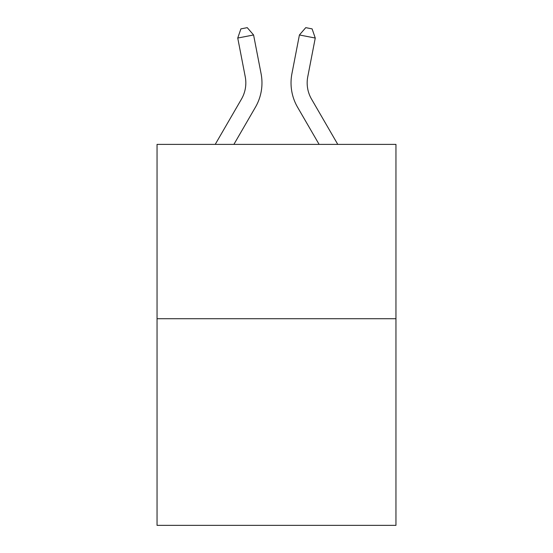 <?xml version="1.0" encoding="UTF-8"?>
<svg xmlns="http://www.w3.org/2000/svg" width="553" height="553" viewBox="0 0 553 553"><rect width="100%" height="100%" fill="white"/><g stroke="black" fill="none" stroke-linecap="round" stroke-linejoin="round"><path stroke-width="0.83" d="M395.955 318.722L395.955 144.381L157.045 144.381L157.045 525.35L395.955 525.35L395.955 318.722L157.045 318.722M215.228 144.381L241.474 99.098A32.288 32.288 0 0 0 245.242 76.77L237.742 38.039L240.901 28.88L247.239 27.65L253.585 34.97L261.085 73.701A48.429 48.429 0 0 1 255.445 107.192L233.891 144.381M337.772 144.381L311.526 99.098A32.288 32.288 0 0 1 307.758 76.77L315.258 38.039L299.415 34.97L291.915 73.701A48.429 48.429 0 0 0 297.555 107.192L319.109 144.381M241.474 99.098A32.288 32.288 0 0 0 245.242 76.77A32.288 32.288 0 0 1 241.474 99.098A32.288 32.288 0 0 0 245.242 76.77A32.288 32.288 0 0 1 241.474 99.098A32.288 32.288 0 0 0 245.242 76.77A32.288 32.288 0 0 1 241.474 99.098A32.288 32.288 0 0 0 245.242 76.77A32.288 32.288 0 0 1 241.474 99.098A32.288 32.288 0 0 0 245.242 76.77A32.288 32.288 0 0 1 241.474 99.098A32.288 32.288 0 0 0 245.242 76.77A32.288 32.288 0 0 1 241.474 99.098A32.288 32.288 0 0 0 245.242 76.77A32.288 32.288 0 0 1 241.474 99.098A32.288 32.288 0 0 0 245.242 76.77A32.288 32.288 0 0 1 241.474 99.098A32.288 32.288 0 0 0 245.242 76.77A32.288 32.288 0 0 1 241.474 99.098A32.288 32.288 0 0 0 245.242 76.77A32.288 32.288 0 0 1 241.474 99.098A32.288 32.288 0 0 0 245.242 76.77A32.288 32.288 0 0 1 241.474 99.098A32.288 32.288 0 0 0 245.242 76.77A32.288 32.288 0 0 1 241.474 99.098A32.288 32.288 0 0 0 245.242 76.77A32.288 32.288 0 0 1 241.474 99.098A32.288 32.288 0 0 0 245.242 76.77A32.288 32.288 0 0 1 241.474 99.098A32.288 32.288 0 0 0 245.242 76.77A32.288 32.288 0 0 1 241.474 99.098M253.585 34.97L261.085 73.701L253.585 34.97L261.085 73.701L253.585 34.97L261.085 73.701L253.585 34.97L261.085 73.701L253.585 34.97L261.085 73.701L253.585 34.97L261.085 73.701L253.585 34.97L261.085 73.701L253.585 34.97L261.085 73.701L253.585 34.97L261.085 73.701L253.585 34.97L261.085 73.701L253.585 34.97L261.085 73.701L253.585 34.97L261.085 73.701L253.585 34.97L261.085 73.701L253.585 34.97L261.085 73.701L253.585 34.97L261.085 73.701L253.585 34.97L237.742 38.039M299.415 34.97L291.915 73.701L299.415 34.97L291.915 73.701L299.415 34.97L291.915 73.701L299.415 34.97L291.915 73.701L299.415 34.97L291.915 73.701L299.415 34.97L291.915 73.701L299.415 34.97L291.915 73.701L299.415 34.97L291.915 73.701L299.415 34.97L291.915 73.701L299.415 34.97L291.915 73.701L299.415 34.97L291.915 73.701L299.415 34.97L291.915 73.701L299.415 34.97L291.915 73.701L299.415 34.97L291.915 73.701L299.415 34.97L291.915 73.701L299.415 34.97L305.761 27.65L312.099 28.88L315.258 38.039M311.526 99.098A32.288 32.288 0 0 1 307.758 76.77A32.288 32.288 0 0 0 311.526 99.098A32.288 32.288 0 0 1 307.758 76.77A32.288 32.288 0 0 0 311.526 99.098A32.288 32.288 0 0 1 307.758 76.77A32.288 32.288 0 0 0 311.526 99.098A32.288 32.288 0 0 1 307.758 76.77A32.288 32.288 0 0 0 311.526 99.098A32.288 32.288 0 0 1 307.758 76.77A32.288 32.288 0 0 0 311.526 99.098A32.288 32.288 0 0 1 307.758 76.77A32.288 32.288 0 0 0 311.526 99.098A32.288 32.288 0 0 1 307.758 76.77A32.288 32.288 0 0 0 311.526 99.098A32.288 32.288 0 0 1 307.758 76.77A32.288 32.288 0 0 0 311.526 99.098A32.288 32.288 0 0 1 307.758 76.77A32.288 32.288 0 0 0 311.526 99.098A32.288 32.288 0 0 1 307.758 76.77A32.288 32.288 0 0 0 311.526 99.098A32.288 32.288 0 0 1 307.758 76.77A32.288 32.288 0 0 0 311.526 99.098A32.288 32.288 0 0 1 307.758 76.77A32.288 32.288 0 0 0 311.526 99.098"/></g></svg>

